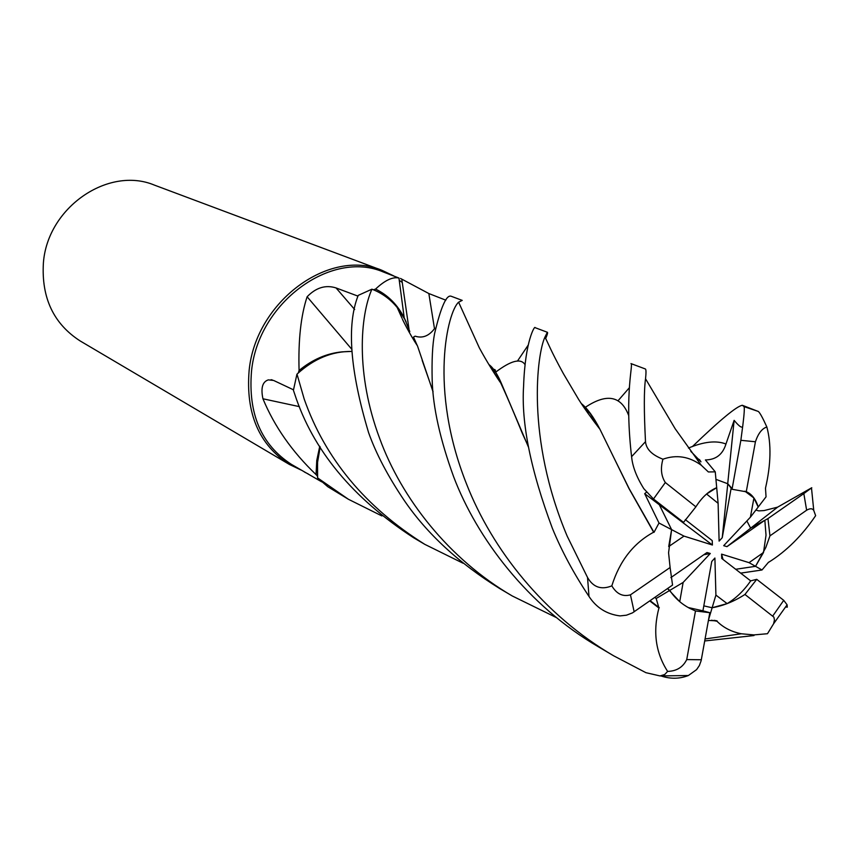 <?xml version="1.0" encoding="UTF-8"?>
<svg xmlns="http://www.w3.org/2000/svg" width="859" height="859" viewBox="0 0 859 859"><rect width="100%" height="100%" fill="white"/><g stroke="black" fill="none" stroke-linecap="round" stroke-linejoin="round"><path stroke-width="1.29" d="M381.901 515.937L348.4 499.262L317.615 477.915L317.529 462.55L320.182 446.959L317.529 462.539L317.605 477.829L317.465 476.122L316.048 474.587C292.135 451.737 274.429 426.472 262.94 398.78C260.664 388.032 262.467 381.729 268.352 379.871L273.613 380.451L293.488 389.814M406.178 321.985L404.224 317.894C397.631 304.838 388.085 295.228 375.576 289.064C384.853 280.335 392.649 276.652 398.941 278.026L383.361 272.002C331.241 249.507 258.162 302.615 251.526 371.109C247.972 413.77 261.276 444.855 291.437 464.386L321.771 481.888M308.263 473.985L304.387 472.01M393.68 275.879L382.115 270.381C329.523 247.736 255.821 301.294 249.142 370.369C245.577 413.372 258.988 444.726 289.386 464.44L300.929 469.98M382.115 270.381L154.588 185.179C108.556 165.69 47.342 207.352 43.38 263.112C41.372 297.901 53.634 323.843 80.155 340.948L289.386 464.44M763.511 552.487L755.533 566.317L749.048 562.656L763.511 552.487L766.024 535.189L764.843 520.253L726.961 546.646L723.686 545.68L750.401 517.182L758.207 507.035C755.802 499.315 751.958 494.269 746.664 491.885L732.04 489.265L727.777 483.757L731.256 487.611L722.236 537.713L719.112 541.116L718.113 503.32L706.57 494.011L716.696 487.687L718.113 503.32M740.662 573.125L762.008 569.979L755.533 566.317L735.701 569.281L755.533 566.317L765.798 547.527L769.954 535.855L767.967 518.578L750.626 528.188L746.868 520.951L750.637 528.188L726.961 546.646M727.144 603.609L712.132 607.753L715.912 595.104L727.144 603.609C736.142 598.175 743.991 590.595 750.669 580.877L721.743 558.468L721.581 554.13L723.02 559.456M708.535 619.758L712.132 607.753L703.811 605.863L712.132 607.753C723.278 605.82 734.22 601.397 744.946 594.46L773.895 617.159L774.453 619.962L773.572 623.806L767.624 633.491M688.199 607.528L702.92 610.824L711.767 561.442L714.903 558.028L711.757 561.518M679.727 601.644L667.54 588.555L669.741 590.412L683.141 582.423L679.727 601.644M408.97 328.986L401.776 279.132L428.845 293.542L445.821 300.178M400.477 278.434L401.776 279.132M375.576 289.064L373.44 289.784C382.76 293.638 390.684 299.544 397.202 307.49L405.104 319.741M415.305 336.223L415.144 336.159C422.413 338.543 428.834 336.084 434.407 328.782C428.92 335.987 422.585 338.467 415.369 336.256M351.911 349.42L307.114 296.763C316.015 287.582 325.658 284.64 336.062 287.937L357.978 296.13M351.965 351.395L341.968 351.868C326.71 353.35 312.418 359.545 299.082 370.465C298.191 340.228 300.865 315.661 307.114 296.763M299.082 370.465L298.341 372.903C311.688 360.963 326.227 353.951 341.968 351.868M398.136 308.671L397.212 307.522C390.34 299.136 381.933 293.037 372.001 289.215L373.44 289.784M299.404 406.64L262.94 398.78M319.752 446.283L316.767 460.478L316.048 474.587M320.16 446.927L317.594 461.627L317.465 476.122M462.99 563.193L424.829 544.37C365.322 507.046 325.11 458.609 304.204 399.07L296.999 374.148C313.825 358.729 332.143 351.159 351.965 351.449C332.208 351.138 313.889 358.697 296.999 374.148L298.341 372.903M750.637 528.188L764.843 520.253M668.71 546.56L671.609 529.627L659.325 504.759L660.27 504.276L659.325 504.759L671.609 529.627L683.989 536.113L668.71 546.56M692.365 446.605C720.078 419.944 736.732 406.167 742.337 405.287L744.023 406.618C744.635 407.735 744.238 413.974 742.831 425.345C742.681 428.824 739.782 427.159 734.134 420.352L727.713 483.735L715.934 479.343L727.777 483.757L722.236 537.713M750.401 517.182L753.934 498.005L744.86 491.187M753.934 498.005L758.207 507.035L766.045 496.835L765.487 488.191C770.963 464.429 771.414 444.028 766.851 426.987C762.738 417.893 759.904 412.728 758.357 411.493L757.992 411.321M721.581 554.13L749.048 562.656M714.903 558.028L715.912 595.104M670.879 577.602L706.978 552.53L710.296 553.486L703.757 554.764M710.296 553.486L683.141 582.423M685.321 519.631L712.229 540.622L712.401 545.014L644.69 493.667L659.003 523.024L654 532.365L629.228 488.792L612.682 455.291M712.401 545.014L683.989 536.113M402.205 282.418L399.21 280.259M659.003 523.024L671.609 529.627L668.57 552.745L670.106 567.498L630.452 594.836C622.861 596.973 616.655 593.988 611.823 585.859C601.3 590.101 593.204 587.309 587.535 577.473L567.187 536.156C525.579 437.575 537.176 353.264 544.928 337.147L547.355 332.261C547.935 332.54 547.366 334.634 545.637 338.564M734.134 420.352L725.952 444.017C722.741 454.486 715.891 459.801 705.389 459.941L715.257 471.849L716.696 487.687C708.815 490.94 701.889 497.318 695.887 506.831L683.539 522.379L653.484 498.993L643.831 488.696C636.551 477.046 632.471 466.373 631.601 456.655L631.118 452.532C624.6 391.092 633.545 364.152 630.968 363.582L645.356 368.973C646.129 369.284 646.193 372.548 645.538 378.787C643.939 390.007 643.928 410.978 645.496 441.666L631.601 456.655M317.615 477.915L327.794 486.72L348.4 499.262M547.355 332.272L535.082 327.666C535.071 325.089 525.096 340.261 523.593 386.174C521.155 423.015 530.765 470.442 552.434 528.468C561.711 551.102 573.909 573.758 588.995 596.436C596.393 607.742 606.744 614.239 620.037 615.903L626.458 615.194L632.46 612.886L672.554 585.065L670.106 567.498M296.924 374.213L293.413 390.297L294.712 394.12C312.966 450.223 352.609 498.102 413.641 537.766L424.829 544.37M654.869 597.392L656.169 598.498L658.928 608C652.711 631.623 655.61 652.754 667.626 671.405L664.726 674.508L660.034 675.936L645.947 672.694L613.584 655.761C544.177 615.291 492.164 549.792 466.394 483.628C428.523 388.171 447.786 311.387 458.62 302.196L462.217 300.382L451.286 296.291C446.53 294.283 440.957 306.749 434.557 333.711C432.474 344.588 431.69 360.125 432.184 380.322C432.957 407.424 440.141 439.647 453.735 477.013C476.928 538.002 527.501 605.574 598.691 646.977L599.002 647.16M371.926 289.182L358.203 295.389C346.521 324.809 349.978 370.562 368.597 432.635C376.006 453.584 387.935 476.262 404.396 500.679C427.116 533.858 458.846 563.128 499.584 588.479L512.254 595.963C448.699 558.962 401.314 498.016 379.657 438.401C355.401 373.751 360.222 315.425 371.926 289.182L372.001 289.215C381.922 293.026 390.33 299.125 397.212 307.522L404.6 318.743L409.797 331.542M753.987 635.542L704.724 640.964M556.6 617.685L512.254 595.963M715.257 471.849L708.364 471.956L701.288 465.256C689.229 456.451 676.441 454.432 662.933 459.2C651.981 454.959 646.172 449.117 645.496 441.666M629.432 387.645L618.115 400.67M595.727 422.027L594.9 422.757M699.505 459.619L700.976 461.831L690.786 451.286M658.928 608L649.769 600.946M528.575 447.389L501.871 384.553C497.726 374.524 493.388 367.845 488.857 364.495M659.304 607.753L650.134 600.688M528.489 446.841L522.412 433.57C510.525 404.364 501.624 384.07 495.697 372.677L489.351 365.3M517.676 360.759L528.188 345.135M762.008 569.979L768.569 562.173M772.821 615.914L783.73 600.344L787.102 604.811L787.284 607.163L785.717 607.002M768.912 562.119C786.447 551.167 802.027 535.683 815.642 515.668L813.763 510.471C812.453 508.313 810.08 508.227 806.633 510.214L803.831 493.592L767.967 518.578M803.831 493.592L811.776 487.729L777.62 507.143L764.07 510.579L758.776 510.88L755.877 510.053M698.732 459.189L697.422 460.188M661.57 676.14C670.815 679.104 679.748 678.9 688.37 675.518L696.585 669.633L699.366 665.542L701.137 660.721L709.813 612.692L702.92 610.824M708.417 620.445L717.072 620.874L714.13 620.338M433 391.36L422.177 360.372M417.27 345.576L413.555 337.157M717.072 620.874L716.975 621.24C723.353 627.639 731.492 631.816 741.403 633.781L753.966 634.908L767.441 633.717M716.975 621.24L711.488 620.23M433.043 391.79L417.485 345.909C409.367 333.754 401.969 318.506 402.184 318.592L397.212 307.522M587.717 412.954L588.898 411.869M599.528 428.748L590.262 413.694L581.919 404.492M646.559 492.132L644.69 493.667M654 532.365L653.635 532.193C633.48 543.167 619.543 561.056 611.823 585.859M653.635 532.193L628.917 488.427L599.979 429.328C593.612 416.98 587.384 408.39 581.275 403.526M665.328 482.511C661.151 476.144 660.356 468.37 662.933 459.2M695.887 506.831L665.328 482.522L653.484 498.993M656.158 598.498L669.741 590.412C674.798 597.982 681.391 603.931 689.53 608.258L695.489 610.964L686.738 659.583C682.959 667.218 676.591 671.158 667.626 671.405M783.73 600.344L756.736 579.342L750.669 580.877M746.267 491.724L755.426 441.762C758.207 433.451 762.019 428.523 766.851 426.998M769.954 535.855L806.633 510.214M777.62 507.143L750.626 528.188M744.946 594.46L756.736 579.342M695.489 610.964L709.813 612.692M742.831 425.345L740.855 440.313L732.04 489.265M434.482 328.664L428.845 293.542M354.67 309.508L336.062 287.937M434.407 328.782L435.567 328.181M587.535 577.473L588.995 596.436M725.952 444.006C716.342 440.27 703.843 441.623 688.446 448.065M525.032 364.624C520.812 358.01 511.019 360.522 495.643 372.172M495.45 372.301L494.193 373.128M628.627 415.337C621.1 395.763 606.701 393.068 585.419 407.252M585.011 407.456L584.184 407.875M686.738 659.583L701.341 659.755M757.971 411.321L744.023 406.618M630.452 594.836L634.157 611.823M755.426 441.762L740.855 440.313M404.224 317.894L398.941 278.037M271.068 379.699L272.346 379.968M598.691 646.977L613.584 655.761M701.288 465.256L675.153 428.727L645.538 378.787M691.345 452.049L692.118 452.446M501.871 384.553C496.953 377.981 486.215 360.662 479.301 347.788L458.62 302.196M497.855 376.446L496.717 377.047M492.572 370.487C494.569 368.586 495.622 369.327 495.697 372.677M415.144 336.159L413.662 336.943M705.078 638.967L741.381 633.77M587.502 412.653L588.759 411.987M590.262 413.694L585.935 407.821M585.215 407.531L583.755 407.241M544.928 337.147C548.289 343.181 550.082 349.42 563.397 373.654L578.687 399.51C584.367 408.422 591.464 418.365 599.979 429.328M811.487 487.966L813.763 510.471M660.034 675.936L688.37 675.518M787.102 604.811L773.572 623.806M742.337 405.287L758.357 411.493"/></g></svg>
